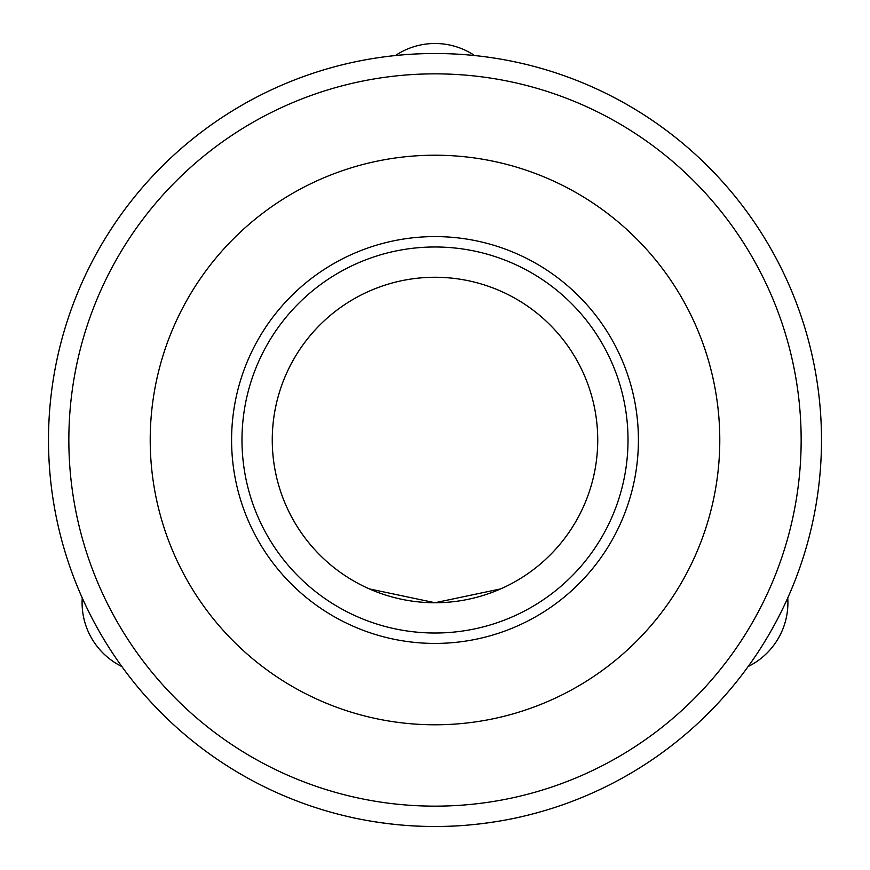 <?xml version="1.0" encoding="UTF-8"?>
<svg xmlns="http://www.w3.org/2000/svg" width="870" height="870" viewBox="0 0 870 870"><rect width="100%" height="100%" fill="white"/><g stroke="black" fill="none" stroke-linecap="round" stroke-linejoin="round"><path stroke-width="1.3" d="M91.622 638.254A71.112 71.112 0 0 1 82.248 597.951A71.112 71.112 0 0 0 121.843 666.529A71.112 71.112 0 0 1 91.622 638.254M778.378 638.254A71.112 71.112 0 0 1 748.156 666.529A71.112 71.112 0 0 0 787.752 597.951A71.112 71.112 0 0 1 778.378 638.254M435 43.5A71.112 71.112 0 0 1 474.596 55.539A71.112 71.112 0 0 0 395.404 55.539A71.112 71.112 0 0 1 435 43.5M354.101 817.941A386.497 386.497 0 0 0 435 826.5C387.998 826.794 346.325 816.212 347.435 816.451C346.325 816.212 387.998 826.794 435 826.5C482.002 826.794 523.675 816.212 522.565 816.451C523.675 816.212 482.002 826.794 435 826.5A386.497 386.497 0 0 1 100.289 246.754A386.497 386.497 0 0 1 769.711 246.754A386.497 386.497 0 0 1 435 826.5A386.497 386.497 0 0 0 515.899 817.941M369.337 588.903L435 602.736L500.663 588.903L435 602.736L369.337 588.903M435 602.736A162.733 162.733 0 0 1 294.071 358.636A162.733 162.733 0 0 1 575.929 358.636A162.733 162.733 0 0 1 435 602.736M435 643.419A203.417 203.417 0 0 1 258.836 338.299A203.417 203.417 0 0 1 611.164 338.299A203.417 203.417 0 0 1 435 643.419M435 806.153A366.15 366.15 0 0 1 117.907 256.922A366.15 366.15 0 0 1 752.093 256.922A366.15 366.15 0 0 1 435 806.153M522.565 816.451A386.497 386.497 0 0 0 754.04 221.839A386.497 386.497 0 0 0 115.96 221.839A386.497 386.497 0 0 0 347.435 816.451M500.663 588.903A162.733 162.733 0 0 0 559.921 335.711A162.733 162.733 0 0 0 300.215 348.805A162.733 162.733 0 0 0 384.649 594.754M435 633.012A192.999 192.999 0 0 1 267.851 343.498A192.999 192.999 0 0 1 602.149 343.498A192.999 192.999 0 0 1 435 633.012M435 724.786A284.784 284.784 0 0 1 188.366 297.616A284.784 284.784 0 0 1 681.634 297.616A284.784 284.784 0 0 1 435 724.786"/></g></svg>
